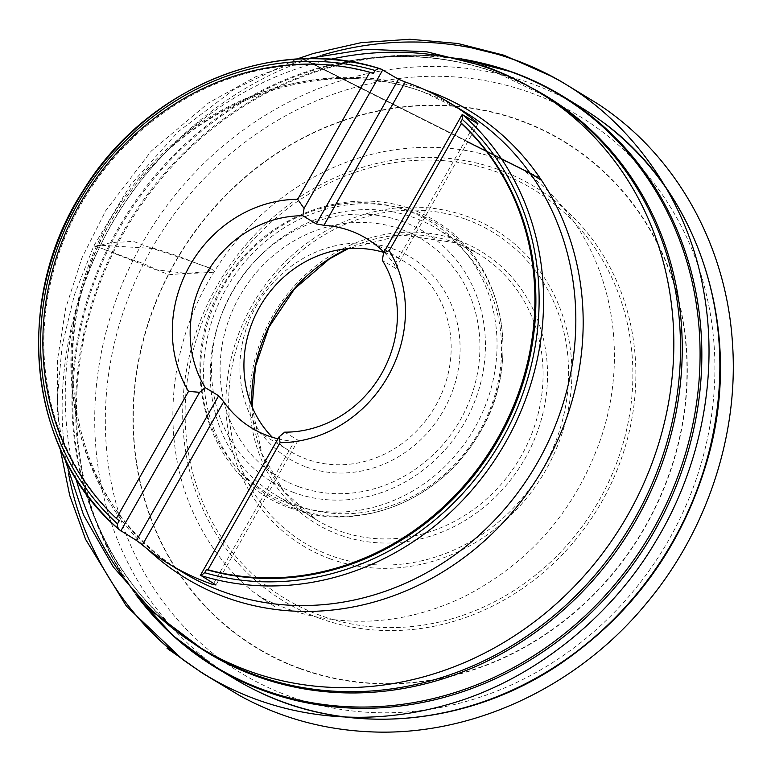 <?xml version="1.0" encoding="UTF-8"?>
<svg xmlns="http://www.w3.org/2000/svg" width="771" height="771" viewBox="0 0 771 771"><rect width="100%" height="100%" fill="white"/><g stroke="black" fill="none" stroke-linecap="round" stroke-linejoin="round"><path stroke-width="0.58" stroke-dasharray="3.85 2.89" d="M226.269 673.632A334.132 304.285 121.2 0 1 134.819 256.945A334.132 304.285 121.2 0 1 531.007 83.422A334.132 304.285 121.2 0 1 572.68 102.514M119.245 520.772A262.978 239.492 121.2 0 1 80.916 204.508A262.978 239.492 121.2 0 1 373.299 73.553M277.955 438.815A110.773 100.876 -58.8 0 0 294.416 441.301L298.146 440.308L215.967 584.977M383.842 252.435A110.773 100.876 121.2 0 1 404.997 261.87A110.773 100.876 121.2 0 1 438.632 400.139A110.773 100.876 121.2 0 1 306.53 459.15A110.773 100.876 121.2 0 1 290.098 451.286A110.773 100.876 121.2 0 1 272.356 437.273M477.953 123.794L395.774 268.453L394.627 264.906A110.773 100.876 -58.8 0 0 383.968 252.204M395.774 268.453L382.329 260.299M284.701 432.155L298.146 440.308M306.415 467.043A117.693 107.179 -58.8 0 0 459.352 335.269A117.693 107.179 -58.8 0 0 284.22 271.874A117.693 107.179 -58.8 0 0 306.415 467.043M298.57 486.655A138.886 126.473 121.2 0 1 272.375 256.358A138.886 126.473 121.2 0 1 479.042 331.164A138.886 126.473 121.2 0 1 298.57 486.655M298.281 505.843A155.713 141.806 121.2 0 1 275.189 494.799A155.713 141.806 121.2 0 1 234.692 288.123A155.713 141.806 121.2 0 1 436.694 228.534A155.713 141.806 121.2 0 1 483.976 422.903A155.713 141.806 121.2 0 1 298.281 505.843M290.224 504.041A158.392 144.244 121.2 0 1 260.338 241.39A158.392 144.244 121.2 0 1 496.042 326.702A158.392 144.244 121.2 0 1 290.224 504.041M394.627 264.906L475.601 122.358M213.606 583.541L294.416 441.301M68.571 473.78C52.341 394.106 68.195 309.489 100.548 245.265L152.34 248.445L191.892 261.533L211.399 268.8L207.303 272.847L186.418 273.406L155.511 269.667L97.175 246.681L100.548 245.265C139.108 163.404 223.378 82.719 322.586 55.011M457.579 240.176A159.173 144.958 -58.8 0 0 250.739 418.393A159.173 144.958 -58.8 0 0 487.6 504.128A159.173 144.958 -58.8 0 0 457.579 240.176M347.47 248.754A155.713 141.806 121.2 0 1 455.073 242.643A155.713 141.806 121.2 0 1 478.174 253.688A155.713 141.806 121.2 0 1 525.446 448.057A155.713 141.806 121.2 0 1 339.76 531.007A155.713 141.806 121.2 0 1 316.659 519.962A155.713 141.806 121.2 0 1 251.895 406.327M465.915 219.33A181.696 165.466 121.2 0 1 500.186 520.618A181.696 165.466 121.2 0 1 229.816 422.749A181.696 165.466 121.2 0 1 465.915 219.33M320.37 615.441A239.318 217.942 121.2 0 1 275.218 218.588A239.318 217.942 121.2 0 1 631.353 347.49A239.318 217.942 121.2 0 1 320.37 615.441M330.451 558.946A184.905 168.386 -58.8 0 0 557.78 445.233A184.905 168.386 -58.8 0 0 467.38 216.526A184.905 168.386 -58.8 0 0 240.06 330.229A184.905 168.386 -58.8 0 0 330.451 558.946M319.57 618.284A242.21 220.583 -58.8 0 0 634.321 347.104A242.21 220.583 -58.8 0 0 273.878 216.632A242.21 220.583 -58.8 0 0 319.57 618.284M300.545 668.573A295.948 269.522 121.2 0 1 244.715 177.812A295.948 269.522 121.2 0 1 685.12 337.226A295.948 269.522 121.2 0 1 300.545 668.573M300.43 668.871A296.266 269.811 -58.8 0 0 685.419 337.158A296.266 269.811 -58.8 0 0 244.542 177.581A296.266 269.811 -58.8 0 0 300.43 668.871M530.776 92.848A325.815 296.71 121.2 0 1 592.234 633.126A325.815 296.71 121.2 0 1 107.391 457.637A325.815 296.71 121.2 0 1 530.776 92.848M146.683 608.223A334.238 304.391 121.2 0 1 128.911 223.956A334.238 304.391 121.2 0 1 477.904 62.162M193.222 643.236A325.757 296.662 121.2 0 1 89.937 504.571A325.757 296.662 121.2 0 1 359.758 59.733A325.757 296.662 121.2 0 1 498.133 73.12A325.757 296.662 121.2 0 1 530.458 87.258M461.771 58.991A333.756 303.947 -58.8 0 0 369.675 58.268A333.756 303.947 -58.8 0 0 93.224 514.035A333.756 303.947 -58.8 0 0 136.409 595.376M541.56 93.869A325.266 296.218 -58.8 0 0 496.669 72.792A325.266 296.218 -58.8 0 0 109.742 244.147A325.266 296.218 -58.8 0 0 204.219 650.03M75.982 478.637A325.266 296.218 121.2 0 1 330.306 59.338M176.366 568.237A269.898 245.795 121.2 0 1 103.487 231.705A269.898 245.795 121.2 0 1 423.289 91.98A269.898 245.795 121.2 0 1 456.153 106.967M147.608 549.174A273.387 248.975 121.2 0 1 114.551 215.244A273.387 248.975 121.2 0 1 425.968 90.265M294.252 492.688A146.403 133.325 121.2 0 1 266.641 249.92A146.403 133.325 121.2 0 1 484.496 328.783A146.403 133.325 121.2 0 1 294.252 492.688M294.03 508.253A160.04 145.748 -58.8 0 0 490.79 409.835A160.04 145.748 -58.8 0 0 412.552 211.871A160.04 145.748 -58.8 0 0 215.793 310.289A160.04 145.748 -58.8 0 0 294.03 508.253M100.548 245.265C107.68 243.048 114.879 241.988 122.146 242.084L133.123 241.294L147.348 246.643C162.459 250.565 177.301 255.529 191.892 261.542C198.793 264.973 212.545 267.209 214.136 271.826C208.642 273.782 203.669 270.891 197.28 272.52L170.815 274.543C158.045 272.308 148.369 264.212 136.303 261.205C122.628 256.483 103.738 248.503 93.773 245.949L100.548 245.265M436.694 228.534L478.174 253.688L455.179 242.692L401.97 235.03L348.078 248.705M252.127 406.886L261.851 453.714L284.007 491.705L316.659 519.962L275.189 494.799M207.544 652.073C151.983 617.706 112.778 568.535 89.937 504.571L93.224 514.035L111.544 556.248L135.821 594.74M544.914 95.864L497.083 72.994C453.271 57.295 407.502 52.871 359.758 59.733L369.675 58.268L415.569 55.011L460.933 58.76M463.323 111.13L423.905 92.279C318.943 51.705 182.756 103.632 117.539 210.926C36.218 333.38 69.159 508.137 183.373 572.67M64.562 458.176L57.497 412.456L57.459 360.115L65.708 308.121L81.977 257.851L105.8 210.589L151.299 151.039L208.44 102.977L255.982 76.618L306.887 58.663M404.997 261.87L366.62 238.586M290.098 451.286L251.722 428.011M291.997 508.571C204.72 480.468 171.432 359.315 227.522 278.148C271.373 206.57 369.116 178.959 434.613 220.583C504.957 260.155 524.723 365.473 476.411 438.159C437.841 501.825 356.347 533.281 291.997 508.571M302.926 58.779L519.268 167.452C541.685 182.746 560.613 201.915 576.053 224.959C615.248 282.938 625.233 362.524 602.19 434.459C577.508 508.147 531.373 562.281 463.776 596.86C414.547 620.318 364.702 626.862 314.231 616.463C294.243 612.135 275.478 605.168 257.919 595.578L274.649 606.478L253.524 592.08C229.016 571.918 209.702 547.073 195.564 517.543C159.578 443.604 166.864 346.352 214.136 271.826C253.225 208.324 319.107 162.633 388.488 150.788C433.639 143.194 476.064 148.128 515.76 165.592L541.589 180.366M467.66 141.903L360.732 88.26M357.571 86.67L303.523 59.56M302.405 58.798L357.84 86.603M360.818 88.096L539.989 177.985M539.767 177.667L302.82 58.779M60.205 448.905L57.362 397.682L62.114 345.977L74.353 295.004L93.773 245.949L130.569 184.799L178.053 131.831L234.211 89.33L296.642 59.088"/><path stroke-width="1.16" d="M117.5 523.846L117.211 526.448L119.38 529.802A269.898 245.795 121.2 0 1 76.637 202.166A269.898 245.795 121.2 0 1 381.105 69.082L378.185 68.686L375.043 70.479A266.438 242.643 -58.8 0 0 78.16 202.966A266.438 242.643 -58.8 0 0 117.5 523.846L119.245 520.772L116.363 518.42A262.978 239.492 121.2 0 1 79.933 203.91A262.978 239.492 121.2 0 1 369.82 72.252L373.299 73.553L375.043 70.479M462.234 119.332L462.793 114.85A269.898 245.795 121.2 0 1 505.535 442.487A269.898 245.795 121.2 0 1 201.067 575.571L204.681 572.699A266.438 242.643 -58.8 0 0 501.564 440.212A266.438 242.643 -58.8 0 0 462.234 119.332L460.48 122.406A262.978 239.492 121.2 0 1 498.818 438.67A262.978 239.492 121.2 0 1 206.426 569.624L204.681 572.699M572.68 102.514A334.132 304.285 121.2 0 1 581.826 107.892A334.132 304.285 121.2 0 1 599.559 119.746A334.132 304.285 121.2 0 1 667.464 550.619A334.132 304.285 121.2 0 1 253.967 689.505A334.132 304.285 121.2 0 1 235.261 679.251A334.132 304.285 121.2 0 1 226.269 673.632M201.067 575.571L215.967 584.977L213.037 584.553A269.898 245.795 121.2 0 1 169.196 564.064A269.898 245.795 121.2 0 1 142.346 544.943L136.486 540.442L119.38 529.802M381.105 69.082L398.472 79.249L405.315 82.044A269.898 245.795 121.2 0 1 409.112 83.384A269.898 245.795 121.2 0 1 449.146 102.533A269.898 245.795 121.2 0 1 475.996 121.654L477.953 123.794L462.793 114.85M460.48 122.406L461.405 123.572A262.978 239.492 121.2 0 1 497.835 438.073A262.978 239.492 121.2 0 1 207.948 569.73L206.426 569.624M461.405 123.572L389.249 250.594A124.613 113.482 121.2 0 1 387.9 376.47A124.613 113.482 121.2 0 1 280.104 442.708L207.948 569.73M116.363 518.42L188.529 391.398A124.613 113.482 121.2 0 1 189.878 265.513A124.613 113.482 121.2 0 1 297.664 199.275L369.82 72.252M389.249 250.594L383.553 252.936L382.329 260.299A110.773 100.876 121.2 0 1 381.79 373.28A110.773 100.876 121.2 0 1 284.701 432.155L279.073 436.849L280.104 442.708M188.529 391.398L199.593 392.314L205.221 387.62A110.773 100.876 121.2 0 1 205.761 274.64A110.773 100.876 121.2 0 1 302.849 215.764L316.293 223.918L323.936 225.296A110.773 100.876 -58.8 0 1 366.62 238.586A110.773 100.876 -58.8 0 1 383.968 252.204M302.849 215.764L304.073 208.401L297.664 199.275M136.486 540.442L218.665 395.774L223.725 401.701A110.773 100.876 -58.8 0 0 251.722 428.011A110.773 100.876 -58.8 0 0 268.154 435.866A110.773 100.876 -58.8 0 0 277.955 438.815M272.356 437.273A110.773 100.876 121.2 0 1 261.138 304.526A110.773 100.876 121.2 0 1 383.842 252.435M218.665 395.774L205.221 387.62M304.073 208.401L382.83 69.766M316.293 223.918L398.472 79.249M462.311 114.301L383.553 252.936M405.315 82.044L323.936 225.296M475.601 122.358L475.996 121.654M279.073 436.849L200.325 575.484M120.835 530.949L199.593 392.314M213.037 584.553L213.606 583.541M223.725 401.701L142.346 544.943M251.895 406.327A155.713 141.806 121.2 0 1 347.47 248.754M477.904 62.162A334.238 304.391 121.2 0 1 512.927 72.329A334.238 304.391 121.2 0 1 563.755 96.799A334.238 304.391 121.2 0 1 649.423 539.681A334.238 304.391 121.2 0 1 217.075 668.351A334.238 304.391 121.2 0 1 146.683 608.223M530.458 87.258A325.757 296.662 121.2 0 1 631.16 528.607A325.757 296.662 121.2 0 1 193.222 643.236M136.409 595.376A333.756 303.947 -58.8 0 0 264.289 690.074A333.756 303.947 -58.8 0 0 674.606 484.824A333.756 303.947 -58.8 0 0 511.443 71.992A333.756 303.947 -58.8 0 0 461.771 58.991M204.219 650.03A325.266 296.218 -58.8 0 0 207.544 652.073A325.266 296.218 -58.8 0 0 629.493 527.595A325.266 296.218 -58.8 0 0 544.914 95.864A325.266 296.218 -58.8 0 0 541.56 93.869M330.306 59.338A325.266 296.218 121.2 0 1 489.99 68.744A325.266 296.218 121.2 0 1 538.235 91.816A325.266 296.218 121.2 0 1 622.814 523.538A325.266 296.218 121.2 0 1 200.865 648.025A325.266 296.218 121.2 0 1 75.982 478.637M456.153 106.967A269.898 245.795 121.2 0 1 463.323 111.13A269.898 245.795 121.2 0 1 533.503 469.375A269.898 245.795 121.2 0 1 183.373 572.67A269.898 245.795 121.2 0 1 176.366 568.237M425.968 90.265A273.387 248.975 121.2 0 1 428.647 91.219A273.387 248.975 121.2 0 1 539.488 474.82A273.387 248.975 121.2 0 1 147.608 549.174M322.586 55.011C405.681 30.242 489.691 42.868 550.349 75.799C621.792 111.882 686.267 191.863 703.229 288.711C720.461 379.66 697.716 472.652 655.745 541.358C613.456 614.005 535.016 680.571 446.602 704.877C349.88 732.199 258.015 712.192 192.21 666.134C133.171 626.457 84.058 555.689 68.571 473.78M348.078 248.705L329.284 259.037L294.58 288.807L268.915 327.222L255.471 366.331L252.127 406.886M119.119 529.59C27.843 452.76 11.825 299.032 83.48 190.148C146.268 87.229 275.642 34.348 380.672 68.927M599.559 119.746C699.711 190.254 744.478 331.164 707.749 458.793C682.884 544.895 633.907 613.118 560.806 663.474C467.881 726.793 347.229 737.153 253.967 689.505M581.826 107.892L563.755 96.799C547.535 86.844 530.448 78.623 512.503 72.117L460.933 58.76M235.261 679.251L217.075 668.351L172.955 635.632L135.821 594.74M64.562 458.176L83.605 515.115L113.279 566.907L152.716 611.731L200.865 648.025L207.544 652.073M306.887 58.663L366.003 49.257L426.402 51.705L485.065 66.345C503.492 73.014 521.215 81.504 538.235 91.816L544.914 95.864M169.196 564.064L183.373 572.67M449.146 102.533L463.323 111.13M296.642 59.088L313.18 53.527L361.291 42.627L409.864 39.254L457.791 43.484L503.993 55.233L550.349 75.799C525.735 62.817 499.772 53.565 472.459 48.053L498.432 54.481C500.793 55.223 511.828 57.758 506.557 57.054C525.571 63.309 543.757 71.452 561.115 81.475L597.612 103.757C675.579 154.441 726.301 244.609 732.45 342.902C739.129 435.172 706.496 532.78 644.729 605.37C575.388 688.609 469.568 737.115 368.625 731.746C322.49 729.511 279.526 717.473 239.714 695.615L202.339 673.131L179.132 656.767C177.822 655.572 157.978 642.532 171.923 650.917C157.274 638.687 143.859 625.021 131.658 609.919L131.822 610.121C149.304 631.719 169.437 650.387 192.21 666.134L182.467 659.35L126.415 606.16L85.581 539.353L69.689 495.348L60.205 448.905M541.589 180.366L530.448 173.408L467.66 141.903M360.732 88.26L357.571 86.67M303.523 59.56L302.405 58.798M357.84 86.603L360.818 88.096"/></g></svg>
